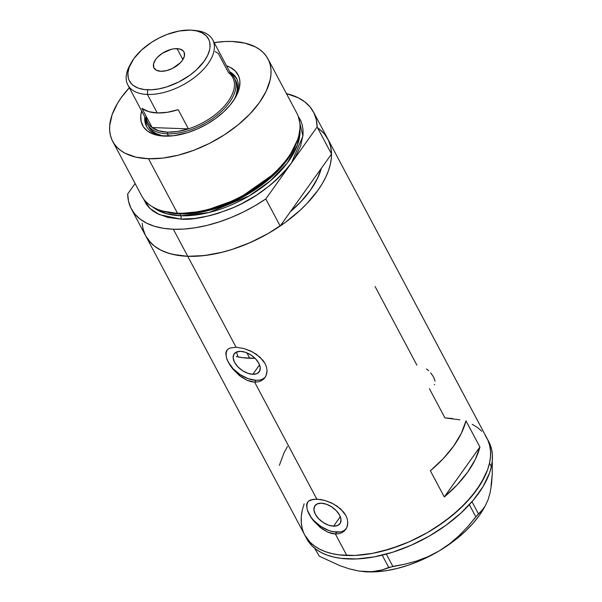 <?xml version="1.0" encoding="UTF-8"?>
<svg xmlns="http://www.w3.org/2000/svg" width="602" height="602" viewBox="0 0 602 602"><rect width="100%" height="100%" fill="white"/><g stroke="black" fill="none" stroke-linecap="round" stroke-linejoin="round"><path stroke-width="0.9" d="M428.669 370.779L426.449 368.943M435.096 381.171L433.673 377.123L430.648 372.811M434.381 384.828L434.667 384.369M252.817 374.309L259.552 364.857L252.817 374.309L247.715 373.263L242.455 370.636L237.85 366.814L234.592 362.381L233.177 358.017L233.824 354.39L236.428 352.042L240.597 351.335A15.426 8.849 35.5 0 1 255.918 359.213A15.426 8.849 35.5 0 1 259.266 371.78A15.426 8.849 35.5 0 1 252.817 374.309A15.426 8.849 35.5 0 1 237.497 366.43A15.426 8.849 35.5 0 1 234.148 353.863A15.426 8.849 35.5 0 1 240.597 351.335L245.699 352.381L250.959 355.014L255.564 358.837L258.822 363.262L260.237 367.626L259.59 371.253L256.986 373.601L252.817 374.309M333.561 526.171L340.303 516.719L333.561 526.171L328.459 525.132L323.206 522.498L318.601 518.676L315.335 514.251L313.92 509.886L314.568 506.252L317.179 503.904L321.348 503.204A15.426 8.849 35.5 0 1 336.668 511.075A15.426 8.849 35.5 0 1 340.01 523.642A15.426 8.849 35.5 0 1 333.561 526.171A15.426 8.849 35.5 0 1 318.247 518.299A15.426 8.849 35.5 0 1 314.899 505.733A15.426 8.849 35.5 0 1 321.348 503.204L326.45 504.243L331.702 506.876L336.315 510.699L339.573 515.131L340.988 519.488L340.341 523.123L337.737 525.471L333.561 526.171M306.538 505.063L307.17 502.858L308.563 501.127L310.67 499.923L316.833 499.111L254.654 382.157L247.068 380.306L239.551 375.678L233.012 369.237L230.363 365.73L226.728 358.897L225.788 353.201L226.42 350.989L227.812 349.265L229.919 348.061L236.089 347.241L244.066 348.581L250.417 350.921L256.414 354.322L262.856 360.222L265.068 363.578L266.483 367.047L267.025 370.486L266.25 375.227L264.737 377.898L261.185 380.818L258.115 381.879L254.654 382.157L316.833 499.111L324.817 500.443L333.222 503.806L340.664 508.961L345.819 515.44L347.226 518.916L347.775 522.355L347.467 525.591L346.338 528.496L344.464 530.889L341.928 532.68L338.866 533.748L335.397 534.019L346.812 555.488A103.145 55.437 -28 0 0 453.374 514.575A103.145 55.437 -28 0 0 486.958 438.279A103.145 55.437 152 0 1 489.494 463.156A103.145 55.437 152 0 1 401.827 544.87A103.145 55.437 152 0 1 304.808 535.125A103.145 55.437 -28 0 0 346.812 555.488L335.397 534.019L327.819 532.168L320.302 527.54L313.755 521.099L311.114 517.592L307.479 510.767L306.538 505.063L307.17 502.858L308.563 501.127L313.461 499.246L320.678 499.509L324.817 500.443L331.168 502.79L337.158 506.184L343.607 512.091L345.819 515.44L347.226 518.916L347.775 522.355L347 527.089L344.464 530.889L341.928 532.68L338.866 533.748L335.397 534.019L336.736 532.145A23.44 13.447 -144.5 0 0 346.158 528.797M345.789 529.354L345.488 529.76M225.788 353.201L226.42 350.989L227.812 349.265L229.919 348.061L236.089 347.241L187.734 256.301L236.089 347.241L244.066 348.581L252.479 351.944L259.913 357.099L265.068 363.578L266.483 367.047L267.025 370.486L266.716 373.722L265.587 376.626L263.714 379.027L261.185 380.818L258.115 381.879L254.654 382.157L255.985 380.276A23.44 13.447 -144.5 0 0 265.407 376.935M265.046 377.484L264.737 377.898M326.126 136.202L328.782 140.951L330.551 146.143L331.424 151.742L331.378 157.679L330.43 163.902L328.572 170.358L325.832 176.98L322.236 183.7L317.818 190.458L306.689 203.815L300.089 210.294L285.122 222.537L268.304 233.425L250.266 242.553L231.717 249.567L222.469 252.193L204.484 255.549L187.734 256.301L198.434 256.113L209.759 254.819L221.528 252.426L233.546 248.98L245.608 244.532L257.536 239.16L269.124 232.951L280.186 226.006L265.798 198.946A103.145 55.437 152 0 1 173.346 229.242L184.046 229.061L195.379 227.759L207.141 225.366L219.158 221.92L231.221 217.472L243.148 212.107L254.736 205.892L265.798 198.946L317.126 126.977L331.514 154.037A103.145 55.437 -28 0 0 327.872 139.085A103.145 55.437 152 0 1 294.295 215.381A103.145 55.437 152 0 1 187.734 256.301A103.145 55.437 -28 0 0 280.186 226.006L265.798 198.946L291.466 162.961L295.228 157.205L300.631 145.834L303.024 135.029L303.054 129.972L302.317 125.201L300.804 120.769L298.268 116.336L302.911 136.127L291.466 162.961L317.126 126.977L316.291 119.595L313.92 112.883L310.068 106.938L304.793 101.858L298.178 97.735L286.417 93.581A103.145 55.437 152 0 1 313.484 112.025A103.145 55.437 152 0 1 317.126 126.977L331.514 154.037L321.37 168.259A93.769 50.395 152 0 1 290.33 211.784L300.338 202.332L310.451 190.187L317.743 177.936L321.37 168.259L331.514 154.037L330.671 146.655L328.308 139.935L324.455 133.99L319.18 128.918M429.392 388.651L444.946 417.908L452.651 418.533M375.099 286.552L416.87 365.105M145.699 235.894L149.138 241.026L154.413 246.105L161.027 250.229L168.876 253.329L177.823 255.368L187.734 256.301L173.346 229.242A103.145 55.437 152 0 1 131.334 208.879A103.145 55.437 152 0 1 127.692 193.927L135.111 183.527L127.692 193.927L128.535 201.309L130.897 208.029L134.75 213.973L140.033 219.045L146.647 223.169L154.488 226.277L163.435 228.308L173.346 229.242L187.734 256.301A103.145 55.437 152 0 1 145.722 235.931A103.145 55.437 -28 0 0 187.734 256.301L172.864 254.405L166.325 252.479L160.463 249.935L155.331 246.79L150.989 243.073L145.692 235.879M444.291 496.951L430.37 470.772A103.145 55.437 -28 0 0 465.978 420.843L479.899 447.023A103.145 55.437 152 0 1 444.291 496.951L430.37 470.772L443.245 458.656L453.697 446.007L461.365 433.252L465.978 420.843L479.899 447.023L444.291 496.951L479.899 447.023L475.287 459.439L467.619 472.186L457.166 484.843L444.291 496.951M318.262 128.234L322.604 131.951M143.043 228.873L142.17 223.282M485.204 435.397L487.868 440.145L489.637 445.337L490.502 450.936L490.464 456.873L489.509 463.096L487.658 469.552L481.322 482.887L471.705 496.372L459.168 509.488L444.208 521.723L427.382 532.619L409.352 541.74L390.803 548.753L372.45 553.381L354.992 555.45L339.107 554.871L331.95 553.592L325.411 551.673L319.542 549.129L314.417 545.976L310.068 542.259L304.778 535.073L310.038 542.221L314.372 545.946L319.496 549.099L325.351 551.65L331.89 553.577L339.039 554.863L354.917 555.45L372.367 553.396L381.472 551.402L400.014 545.562L409.27 541.777L427.3 532.665L435.908 527.42L451.891 515.801L465.715 503.069L476.859 489.704L484.888 476.227L487.635 469.613L489.494 463.156L491.352 466.648A103.145 55.437 -28 0 0 488.809 441.77L313.484 112.025M302.121 528.067L301.256 522.468L301.293 516.531L302.249 510.308M472.216 424.275L477.341 427.42L481.69 431.137M236.797 352.802L237.286 354.796L236.797 352.802M238.226 356.978L237.286 354.796L238.226 356.978A93.769 50.395 -28 0 0 249.74 358.273L246.835 352.817L249.74 358.273A93.769 50.395 -28 0 0 255.045 358.303L242.734 357.708L236.225 356.55M287.455 446.511L283.986 452.87L279.373 465.286M227.225 349.83A23.44 13.447 -144.5 0 0 233.132 368.763A23.44 13.447 -144.5 0 0 255.985 380.276L254.654 382.157L250.906 381.615L247.068 380.306L241.372 377.048L233.012 369.237L230.363 365.73L226.728 358.897M227.127 350.003L226.239 352.569L226.141 355.526M226.834 358.762L228.293 362.156L233.245 368.883L240.251 374.692L248.235 378.696L255.985 380.276L259.402 380.073M262.329 379.207L264.654 377.71M307.968 501.699A23.44 13.447 -144.5 0 0 313.883 520.625A23.44 13.447 -144.5 0 0 336.736 532.145L335.397 534.019L331.657 533.477L327.819 532.168L322.123 528.91L313.755 521.099L311.114 517.592L307.479 510.767M307.87 501.872L306.99 504.431L306.892 507.388M307.584 510.624L311.204 517.434L313.996 520.753L320.994 526.554L328.985 530.558L332.966 531.679L340.153 531.935M343.08 531.069L345.405 529.572M491.051 485.611L492.24 474.542L492.286 460.756L492.24 474.542L491.525 484.143L490.118 492.684L488.004 499.938L485.28 505.748L482.051 510.323L478.439 513.852L471.991 501.714L478.439 513.852L467.912 526.487L459.288 535.487L449.769 543.689L439.257 550.86L428.203 556.594L416.652 561.011L404.792 564.217L392.865 566.407L386.326 554.111L392.865 566.407L382.443 569.838L375.475 571.381L367.679 571.855L358.935 571.057L349.634 568.95L339.799 565.639L319.316 556.203L314.553 548.144L319.316 556.203L339.799 565.639L349.634 568.95L358.935 571.057L351.101 569.221M490.118 492.684L488.004 499.938L485.28 505.748L482.051 510.323L475.828 516.84L469.349 504.664L475.828 516.84L467.912 526.487L459.288 535.487L449.769 543.689L439.257 550.86L428.203 556.594L416.652 561.011L404.792 564.217L388.734 567.445L382.443 569.838L371.69 571.765L358.935 571.057M382.21 555.172L388.734 567.445L382.21 555.172M363.593 571.644L363.653 571.652A88.494 47.558 -28 0 0 363.811 571.659A88.494 47.558 -28 0 0 439.257 550.86A88.494 47.558 -28 0 0 484.249 507.629L479.275 515.462L473.18 523.146L466.001 530.648L457.851 537.849L448.889 544.629L439.257 550.86L429.121 556.436L418.646 561.275L408.028 565.286L397.44 568.393L387.063 570.553L377.07 571.734L363.668 571.652M363.811 571.659L363.405 571.629M484.249 507.629L485.28 505.748M305.793 536.841A103.145 55.437 -28 0 0 306.659 538.617A103.145 55.437 -28 0 0 403.679 548.362A103.145 55.437 -28 0 0 491.352 466.648L489.494 463.156L490.457 456.926L490.51 450.988L489.652 445.39L487.883 440.19L485.235 435.434M306.659 538.617L304.808 535.125A103.145 55.437 152 0 1 302.264 510.248L301.301 516.478M481.728 431.175L477.386 427.458M459.868 419.82L445.021 417.916M304.123 503.791L302.264 510.248M306.629 538.564L311.889 545.713L316.231 549.438L321.348 552.591L327.21 555.142L333.741 557.068L340.898 558.355L356.768 558.942L374.218 556.888L392.572 552.275L411.121 545.269L429.158 536.156L445.984 525.268L460.959 513.039L473.503 499.923L483.143 486.439L489.494 473.104L491.352 466.648L492.316 460.417L492.368 454.48L491.503 448.881L487.823 440.054M235.066 98.141A50.989 27.399 -28 0 0 229.663 71.736A50.989 27.399 152 0 1 236.548 78.441A50.989 27.399 152 0 1 235.066 98.141L230.047 105.177L223.477 112.047L215.644 118.459L206.832 124.162L197.381 128.941L187.666 132.621L173.399 135.751L160.583 135.819L153.405 134.148L147.648 131.161L143.532 126.984L141.207 121.777L140.778 115.734L141.658 110.949A54.037 29.039 152 0 0 162.247 135.999A54.037 29.039 152 0 0 164.624 136.142A54.037 29.039 152 0 0 235.781 96.899A54.037 29.039 152 0 0 226.525 65.821L230.318 67.409L235.277 71.006L238.512 75.717L239.438 78.441L239.897 81.368L239.378 87.741L236.97 94.589L235.081 98.111M234.253 77.869A49.229 26.458 152 0 1 218.233 114.282A49.229 26.458 152 0 1 167.371 133.81L168.605 136.135L167.371 133.81A49.229 26.458 152 0 1 147.324 124.095A49.229 26.458 152 0 1 145.661 118.474A49.229 26.458 -28 0 0 167.371 133.81A49.229 26.458 -28 0 0 221.987 110.926A49.229 26.458 -28 0 0 230.528 73.354A49.229 26.458 152 0 1 234.253 77.869L235.645 80.487A49.229 26.458 152 0 1 234.193 99.548L235.984 95.417L237.323 89.359L236.932 83.859L236.082 81.375M229.919 72.744L234.599 76.138L236.864 79.058A50.989 27.399 -28 0 0 230.318 72.955M112.702 141.38L141.658 195.838A87.907 47.242 -28 0 0 177.462 213.191A87.907 47.242 152 0 1 162.405 210.956L164.12 211.445A86.432 46.452 -28 0 0 178.929 213.642L177.462 213.191L148.506 158.732A87.907 47.242 152 0 1 112.702 141.38A87.907 47.242 152 0 1 129.317 87.741L121.273 97.599L117.503 103.356L112.107 114.726L109.715 125.532L109.677 130.596L110.422 135.36L111.927 139.792L114.192 143.833L117.194 147.46L120.897 150.628L125.269 153.314L135.841 157.122L148.506 158.732L177.462 213.191A87.907 47.242 -28 0 0 268.281 178.32A87.907 47.242 -28 0 0 296.899 113.289L267.943 58.838A87.907 47.242 152 0 1 239.325 123.861A87.907 47.242 152 0 1 148.506 158.732L162.781 158.1L178.117 155.233L193.919 150.252L209.586 143.336L224.508 134.765L238.121 124.862L249.89 114.011L259.379 102.618L266.212 91.135L270.125 79.991L270.938 74.686L270.975 69.621L270.23 64.858L268.718 60.426L266.453 56.385L263.458 52.758L259.755 49.59L255.383 46.903L244.811 43.096L232.139 41.485A87.907 47.242 152 0 1 267.943 58.838M297.11 141.139L289.028 157.37L275.227 173.632L238.61 199.232L204.274 211.505L179.787 213.906A85.567 45.985 152 0 1 164.624 211.588L179.787 213.906L180.781 215.772L209.12 212.483L249.251 195.846L270.08 181.067L287.184 163.21L297.508 144.773L299.939 128.504A85.567 45.985 -28 0 1 261.938 187.493A85.567 45.985 -28 0 1 180.781 215.772L179.787 213.906A85.567 45.985 152 0 0 297.11 141.139M163.27 211.197L178.929 213.642L203.739 211.204L238.558 198.713L275.596 172.699L289.487 156.211L297.546 139.799M291.466 162.961C274.768 183.986 254.413 199.292 230.385 208.864C208.638 216.893 192.038 220.302 180.592 219.083A2.348 1.452 92.1 0 0 180.781 215.772A2.348 1.452 -87.9 0 1 180.592 219.083L167.928 217.465L157.355 213.657L152.983 210.978L149.281 207.803L146.278 204.183L143.419 198.675L149.906 208.42L159.312 214.605L180.592 219.083L194.867 218.443L210.203 215.576L218.082 213.341L233.892 207.366L241.673 203.687L256.595 195.108L270.208 185.205L276.348 179.87L281.977 174.354L291.466 162.961M214.184 42.614A87.907 47.242 152 0 1 232.139 41.485L225.171 41.515L214.184 42.614M152.577 206.862A85.567 45.985 -28 0 0 180.781 215.772L166.205 213.62L152.577 206.862M142.922 228.361L145.285 235.081M280.186 226.006L290.33 211.784L280.186 226.006M321.37 168.259L290.33 211.784L321.37 168.259L317.179 179.087L310.451 190.187L301.406 201.196L290.33 211.784A93.769 50.395 152 0 0 321.37 168.259M297.839 138.949A87.907 47.242 152 0 1 177.462 213.191L178.929 213.642A86.432 46.452 -28 0 0 297.283 140.642L297.839 138.949M146.707 126.616L145.406 121.28L145.451 118.075A50.989 27.399 -28 0 0 146.85 126.917M163.676 136.105A50.989 27.399 152 0 1 146.512 126.315A50.989 27.399 152 0 1 144.804 116.856A50.989 27.399 -28 0 0 163.676 136.105M148.717 126.713A49.229 26.458 152 0 0 165.332 136.165L161.667 135.525L155.745 133.396L151.23 130.115L148.702 126.683M193.701 30.378A48.055 25.826 152 0 1 212.709 39.845A48.055 25.826 152 0 1 197.065 75.393A48.055 25.826 152 0 1 147.415 94.454L147.678 89.818A44.774 24.065 152 0 1 131.311 62.623A44.774 24.065 152 0 1 190.277 30.1L179.148 31.018L167.145 34.419L159.169 37.941L151.569 42.306L141.508 50.071L133.81 58.68L129.137 67.409L127.917 72.91L128.279 77.914L129.046 80.171L131.725 84.077L133.614 85.695L138.385 88.163L144.337 89.555L151.23 89.803L158.808 88.908L166.777 86.899L178.786 81.977L189.954 75.167L196.448 69.855L204.146 61.238L207.63 55.392L209.624 49.718L210.038 47.009L209.677 42.005L208.909 39.747L206.23 35.842L202.114 32.862L196.726 30.92L190.277 30.1A44.774 24.065 152 0 1 192.249 30.22A44.774 24.065 152 0 1 203.529 62.089A44.774 24.065 152 0 1 147.678 89.818L147.415 94.454A48.055 25.826 152 0 1 127.842 84.965A48.055 25.826 152 0 1 130.626 63.917A48.055 25.826 -28 0 0 129.851 65.257A48.055 25.826 -28 0 0 147.415 94.454L157.257 112.958L147.415 94.454A48.055 25.826 -28 0 0 207.359 64.692A48.055 25.826 -28 0 0 195.251 30.484L192.249 30.22M177.063 48.627A16.999 9.135 152 0 1 183.986 51.983A16.999 9.135 152 0 1 178.455 64.549A16.999 9.135 152 0 1 160.892 71.292L156.4 70.246L153.819 67.635L153.548 63.85L155.625 59.478L157.461 57.273L162.367 53.262L171.337 49.304L174.302 48.747L179.509 48.935L183.113 50.809L184.137 52.291L184.408 56.069L182.331 60.448L180.495 62.646L172.699 68.319L166.619 70.615L160.892 71.292A16.999 9.135 152 0 1 153.969 67.943A16.999 9.135 152 0 1 159.507 55.369A16.999 9.135 152 0 1 177.063 48.627L182.895 59.598L177.063 48.627M127.842 84.965L147.889 122.673A48.055 25.826 -28 0 0 152.14 127.556L141.929 108.352A48.055 25.826 -28 0 0 157.257 112.958A48.055 25.826 -28 0 0 178.207 109.677L188.411 128.873L152.14 127.556L141.929 108.352L148.611 111.618L157.257 112.958L167.333 112.296L178.207 109.677L188.411 128.873A48.055 25.826 152 0 1 167.461 132.162A48.055 25.826 152 0 1 152.14 127.556A48.055 25.826 152 0 1 146.218 116.419M215.238 51.599L218.3 53.458L228.512 72.661A48.055 25.826 152 0 1 228.075 101.482A48.055 25.826 152 0 1 188.411 128.873L152.14 127.556L158.815 130.815L167.461 132.162L167.371 133.81L167.461 132.162L177.537 131.499L188.411 128.873A48.055 25.826 -28 0 0 232.756 77.545L212.709 39.845M304.808 535.125L131.334 208.879M129.851 65.257L131.311 62.623"/></g></svg>
